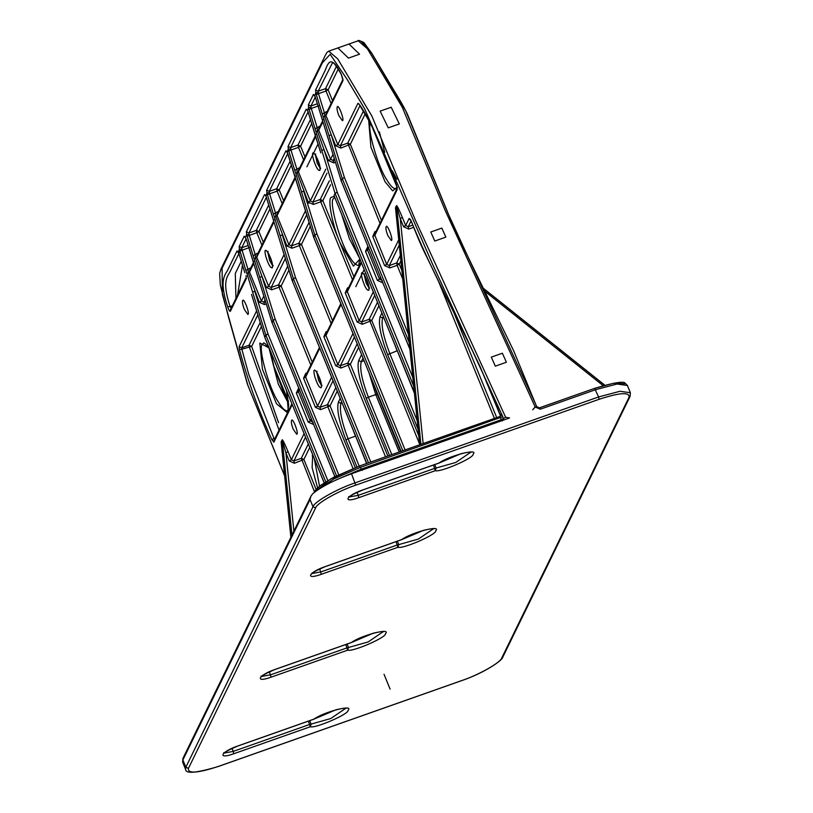 <?xml version="1.0" encoding="UTF-8"?>
<svg xmlns="http://www.w3.org/2000/svg" width="813" height="813" viewBox="0 0 813 813"><rect width="100%" height="100%" fill="white"/><g stroke="black" fill="none" stroke-linecap="round" stroke-linejoin="round"><path stroke-width="1.22" d="M331.104 103.505L326.003 91.015L318.472 93.668L324.428 112.875L324.661 116.371L331.176 134.684L344.427 177.498L408.4 334.245M361.734 41.93L371.551 53.038L405.799 110.975L447.76 212.793L535.879 404.701M358.198 40.772C357.659 39.939 359.519 40.498 363.797 42.459L371.785 53.252L391.825 86.818C399.478 99.216 404.65 108.292 407.333 114.033L454.741 229.551L513.633 350.728L536.722 406.764L539.304 407.933L594.689 388.34C613.754 382.608 623.937 380.931 625.258 383.319L627.412 385.474L617.037 384.021L595.624 389.681L540.32 409.203L535.218 407.039L532.698 409.813L535.147 406.866L445.29 210.709L402.303 107.306L367.415 48.79L358.208 40.772L337.923 47.926L348.482 58.109L359.549 54.197L348.99 44.034M257.812 314.844L241.705 347.852L249.073 345.251L251.664 346.419L278.585 422.709M242.467 265.251L237.548 295.119M338.188 69.196L328.117 89.816L325.535 88.647L318.157 91.249L315.576 90.08L315.83 92.753L318.29 92.58L318.472 93.668L316.308 94.704L322.253 113.911L327.283 111.33M337.923 47.926L328.706 51.178L337.72 58.892L371.826 115.944L415.372 220.099L505.645 417.282L509.578 417.963L351.521 473.735C334.295 480.056 321.399 486.682 312.812 493.623L310.993 496.052L310.038 499.507L313.005 506.773C314.001 501.936 337.222 488.765 355.22 482.82L598.592 396.947L594.618 388.421M293.229 429.203C291.43 424.498 290.932 421.459 291.735 420.097C293.249 418.4 299.143 434.488 296.715 434.223L293.229 429.203M244.317 309.357C242.528 304.651 242.03 301.623 242.823 300.251C244.347 298.554 250.241 314.641 247.813 314.377L244.317 309.357M387.801 235.506C386.002 230.801 385.504 227.762 386.307 226.4C387.821 224.693 393.716 240.79 391.287 240.516L387.801 235.506M338.889 115.659C337.1 110.954 336.602 107.916 337.395 106.554C338.919 104.857 344.814 120.944 342.385 120.68L338.889 115.659M359.549 104.826L359.153 104.166C372.13 121.869 384.224 155.222 396.348 184.663L396.419 184.836M395.474 207.762L395.667 209.144L396.673 206.106L400.27 218.656L402.374 217.457C399.142 209.703 397.201 205.74 396.541 205.567L395.474 207.762L419.671 444.772L395.606 208.545M411.236 221.146L411.165 220.973C439.792 290.678 472.383 341.968 500.249 415.219L500.33 416.175M315.881 491.204L333.716 478.999L360.566 467.292L502.8 416.663L432.78 264.652L364.661 108.8L347.06 79.308L330.169 54.308L322.365 62.835L222.091 268.219L222.396 294.57L247.853 385.281L284.621 475.737M281.135 441.947L281.328 443.339L282.335 440.29L285.922 452.851L288.036 451.652C284.804 443.888 282.863 439.924 282.202 439.762L281.135 441.947L290.912 537.251M271.857 439.64C258.382 409.996 247.569 379.935 239.398 349.458L241.837 349.234L248.798 374.519L273.971 438.441L271.857 439.64L273.869 442.181L273.91 440.646L291.897 403.807M239.611 252.121L230.333 271.125C227.406 277.03 221.664 280.698 230.099 306.603L227.66 306.816C219.225 280.963 224.408 275.82 227.599 270.272L237.03 250.953L238.819 253.483L238.28 251.867L239.418 249.245L238.331 252.152L237.03 250.953M266.39 197.285L248.971 232.965L246.38 231.807L246.664 234.591L245.475 237.152M410.433 219.449L411.154 221.085C417.211 235.689 419.193 241.878 427.15 257.772L479.761 365.85L500.229 415.321L500.778 414.122L502.8 416.663L503.43 420.118M314.519 718.794L314.001 719.099C323.615 711.975 354.387 703.987 348.055 710.257C349.62 713.743 315.474 728.651 310.261 726.761L233.717 753.763C216.969 759.85 220.923 751.771 237.457 746.11L313.818 719.159M261.41 326.45L251.664 346.419L241.837 349.234L241.705 347.852L239.113 346.694L239.398 349.458M249.601 247.498L242.071 250.16L248.016 269.367L248.26 272.863L246.918 273.564L265.912 335.19L264.774 337.314L265.851 335.027L268.026 333.991L327.832 480.554M266.227 303.95L264.459 304.58L259.286 302.243L248.26 272.863L249.54 271.999L249.581 270.465L253.382 262.69M310.82 365.057L279.042 287.202L271.674 289.804L266.501 287.477L261.979 276.4L259.814 277.436L253.067 255.628L255.231 254.591L255.475 258.087L261.979 276.4L275.231 319.214L338.696 474.711M282.213 203.636L277.121 191.146L269.591 193.799L275.536 213.006L275.77 216.502L274.428 217.203L293.432 278.829L292.345 281.125L273.259 219.601L274.113 219.896L273.259 219.601L272.355 216.41M331.125 323.472L299.347 245.617L291.979 248.219L286.806 245.892L275.77 216.502L277.06 215.638L277.101 214.104L295.058 177.325M335.423 162.234L333.645 162.864L328.482 160.527L323.96 149.46L321.796 150.496L315.048 128.688L317.212 127.651L317.446 131.137L323.96 149.46L337.212 192.275L412.791 377.466M303.584 159.856L298.493 147.366L290.963 150.029L296.908 169.236L297.141 172.722L295.8 173.423L314.804 235.048L313.737 237.244L287.721 153.251L285.922 150.822L287.202 152.001M352.496 279.702L320.718 201.848L313.351 204.449L308.178 202.112L297.141 172.722L298.432 171.868L298.473 170.334L315.363 135.741M321.186 116.107L327.924 138.017L315.241 96.889L313.432 94.46L314.722 95.639M322.253 113.911L329.011 135.72L331.176 134.684L335.698 145.761L340.86 148.088L340.393 145.72L359.946 105.67M313.97 130.873L308.025 111.666L314.936 134.247L315.79 134.531L314.936 134.247L320.779 152.864M295.8 173.423L294.743 170.273L299.763 167.691M274.428 217.203L273.371 214.043L278.392 211.471M252 257.823L258.737 279.733L246.044 238.616L244.246 236.177L246.044 238.616M246.918 273.564L245.851 270.404L250.871 267.823M244.784 272.589L238.839 253.382M316.308 94.704L315.83 92.753L314.733 95.66L315.861 92.967L318.32 92.773M308.025 111.666L307.466 110.151L308.645 107.743L309.092 109.481L311.267 108.444L311.105 107.55L308.615 107.529L307.538 110.466L306.227 109.237L307.7 110.7M287.396 152.285L288.341 149.328L288.798 151.066L290.963 150.029L290.81 149.135L288.31 149.114L287.111 151.777M272.294 216.238L265.8 195.506L266.969 193.098L267.416 194.835L269.591 193.799L269.438 192.905L266.938 192.884L266.024 196.055M287.761 153.515L269.266 191.38L269.438 192.905M239.906 251.197L242.071 250.16L241.918 249.266L239.449 249.459L245.851 270.404M246.085 238.87L241.756 247.741L241.918 249.266M261.908 245.221L256.817 232.731L249.286 235.384L249.113 234.398L246.664 234.591L253.067 255.628M315.271 97.154L310.942 106.025L311.105 107.55M308.066 111.93L290.637 147.61L290.81 149.135M251.593 294.58L264.835 337.486L324.204 482.831M246.603 276.247L245.739 275.963L246.603 276.247M244.835 272.772L238.89 253.565M409.264 342.73L342.314 178.697L344.427 177.498L342.263 178.535L341.175 180.821L327.944 137.915M323.32 117.072L325.952 115.507L325.993 113.972L342.944 79.369L341.247 74.166C330.403 52.896 327.781 64.268 324.997 70.782L315.576 90.08M327.995 138.088L341.236 180.994L409.915 349.133M323.005 119.755L322.141 119.47L323.005 119.755M321.247 116.279L315.241 96.889M315.302 97.072L314.631 95.416M316.105 131.838L318.737 130.283L318.777 128.749L322.578 120.974M311.074 107.357L308.615 107.529L308.361 104.857L313.432 94.46M307.538 110.466L308.086 111.848M320.729 152.681L314.031 131.056M414.305 392.354L334.102 195.831M290.769 148.942L288.31 149.114L288.056 146.442L306.227 109.237M405.087 449.914L316.907 233.859L303.656 191.045L301.491 192.081M295.495 176.116L294.631 175.832L295.495 176.116M287.223 152.031L313.716 237.345L401.094 451.327M269.398 192.722L266.938 192.884L266.684 190.222L285.922 150.822M366.795 463.42L292.365 281.013L293.371 278.666L295.536 277.629L282.284 234.815L280.119 235.851M264.55 194.592L265.861 195.821L264.55 194.592L246.38 231.807M272.131 322.771L273.066 320.251L275.231 319.214L273.127 320.413L272.06 322.598L258.747 279.631M254.123 258.788L256.756 257.223L256.796 255.689L273.686 221.106M257.863 254.754L256.847 253.493L255.231 254.591L249.286 235.384L247.122 236.42M241.878 249.073L239.418 249.245L239.164 246.573L244.246 236.177M325.759 481.835L265.912 335.19L268.026 333.991L254.774 291.176L252.599 292.213M334.865 476.642L272.06 322.598L334.905 476.621M258.798 279.814L272.05 322.619M253.819 261.481L252.955 261.186L253.819 261.481M252.05 257.995L246.105 238.788M292.436 281.186L366.754 463.44M535.218 407.039L536.722 406.764M256.847 253.493L258.087 253.056M318.798 105.781L311.267 108.444L317.212 127.651L320.068 126.106M401.927 270.678L399.254 264.134L400.921 260.729M400.585 451.5L377.334 394.376L400.636 451.489M373.33 383.411L377.242 394.315M387.811 456.012L350.362 364.265L358.614 347.364M389.518 455.402L366.257 398.39C359.376 380.311 356.846 367.71 358.675 360.586L361.582 354.631M355.251 467.556L330.068 405.85L337.243 391.134M356.948 466.926L345.952 439.975C339.072 421.896 336.541 409.295 338.371 402.171L340.21 398.4M316.094 489.396L303.879 459.467L309.723 447.496M317.588 487.891L312.131 467.678L312.69 454.762M346.551 226.461L355.901 249.367M270.516 351.409L273.514 365.413L288.534 401.439M483.268 288.341L604.679 385.189M379.397 131.95L384.752 152.275M392.293 170.771L396.998 179.287M484.609 291.095L603.114 385.626M359.722 258.727L358.787 265.404C356.074 265.526 352.903 262.477 349.295 256.237C340.291 243.615 328.645 201.329 333.452 198.677L334.682 197.376M341.816 214.845L349.356 238.605L359.244 257.579M287.731 410.951C285.007 411.073 281.847 408.024 278.239 401.785C269.225 389.163 257.579 346.877 262.396 344.224L263.707 342.883L265.089 343.594L269.316 348.472M268.951 347.944L278.3 384.153L288.625 403.726M316.714 371.876L318.584 380.403L321.287 385.098M364.234 274.642L366.135 283.005L368.838 287.7M315.353 154.643L317.222 163.159L319.936 167.854M267.772 252.193L269.672 260.556L272.375 265.251M383.065 631.752L368.157 641.945L348.513 647.494L347.11 644.059M345.84 644.506L347.659 650.156L271.115 677.168C254.378 683.245 258.321 675.166 274.855 669.505L351.399 642.494C361.013 635.37 391.785 627.382 385.453 633.652C387.018 637.138 352.872 652.046 347.659 650.156L348.513 647.494L347.181 647.798L270.648 674.8L261.573 676.457M271.115 677.168L269.408 671.751M433.288 528.877L418.38 539.07L398.736 544.619L397.333 541.194M396.073 541.641L397.882 547.291L321.348 574.293C304.601 580.38 308.544 572.291 325.088 566.631L401.622 539.629C411.236 532.505 442.008 524.507 435.677 530.787C437.242 534.273 403.096 549.182 397.882 547.291L398.736 544.619L397.415 544.923L320.871 571.935L311.796 573.582M321.348 574.293L319.631 568.887M396.957 186.624L396.185 188.799C393.472 188.921 390.311 185.872 386.703 179.632C378.452 168.037 366.795 128.515 370.464 123.149M383.563 153.464L390.27 169.917M624.374 383.797L613.774 383.208L594.801 388.35M310.038 499.507L182.874 759.962L185.842 767.228L313.005 506.773L315.596 507.932C316.542 503.338 338.594 490.828 355.698 485.178L599.069 399.315L598.592 396.947L620.004 391.277L630.37 392.74L627.412 385.474M399.325 123.932L391.195 107.235L380.138 111.137L388.258 127.834L399.325 123.932M441.835 228.097L445.849 237.122L434.792 241.024L430.768 232L441.835 228.097M506.387 362.242L502.373 353.218L491.306 357.12L495.33 366.145L506.387 362.242M313.523 424.366L312.893 422.059L310.302 420.89L311.288 418.878M299.438 389.823L298.452 391.836L296.339 393.035L298.706 388.045M313.361 424.416L308.198 422.089L310.302 420.89L298.452 391.836L299.113 389.041M265.526 301.674L263.981 302.212L265.028 300.068M264.459 304.58L263.981 302.212L261.4 301.054L263.808 296.125M253.666 263.564L249.54 271.999L261.4 301.054L259.286 302.243M353.005 468.43L327.954 407.049L327.476 404.681L335.81 387.618M319.733 348.238L305.658 377.069L317.517 406.114L320.098 407.283L320.576 409.65L330.068 405.85L327.476 404.681L320.098 407.283L333.025 380.809M320.576 409.65L315.403 407.313L317.517 406.114L331.592 377.293M321.247 387.608C323.289 380.84 310.363 359.183 314.885 376.947C317.426 384.681 319.539 388.228 321.247 387.608M312.233 362.161L281.156 286.003L288.92 270.089M271.674 289.804L271.196 287.436L278.574 284.835L281.156 286.003L279.042 287.202L278.574 284.835L287.7 266.136M273.961 221.979L256.756 257.223L268.615 286.278L271.196 287.436L285.333 258.483M266.501 287.477L268.615 286.278L284.113 254.54M272.335 267.762C274.388 260.993 261.461 239.337 265.983 257.111C268.514 264.835 270.638 268.381 272.335 267.762M385.535 456.815L348.259 365.464L347.781 363.096L357.181 343.848M340.881 368.065L340.403 365.698L337.822 364.529L335.708 365.728L340.881 368.065L350.362 364.265L347.781 363.096L340.403 365.698L354.397 337.039M352.964 333.513L337.822 364.529L325.962 335.484L326.013 333.95L340.789 303.676M341.104 304.469L325.962 335.484L323.859 336.673L326.064 331.745L327.293 331.308M332.537 320.576L301.46 244.418L310.302 226.319M306.704 214.713L291.501 245.851L298.879 243.25L301.46 244.418L299.347 245.617L298.879 243.25L309.072 222.366M291.979 248.219L291.501 245.851L288.92 244.693L277.06 215.638L295.332 178.199M286.806 245.892L288.92 244.693L305.485 210.76M353.909 276.806L322.832 200.648L320.718 201.848L320.251 199.48L312.873 202.081L310.292 200.913L298.432 171.868L315.637 136.614M308.178 202.112L310.292 200.913L325.789 169.175M319.885 170.364C321.938 163.606 309.011 141.95 313.533 159.714C316.074 167.437 318.188 170.984 319.885 170.364M330.596 184.734L322.832 200.648L320.251 199.48L329.377 180.781M313.351 204.449L312.873 202.081L327.009 173.128M359.864 259.093L353.452 266.125L339.875 242.406C332.68 225.801 327.73 201.116 330.871 197.508L334.245 196.309M364.143 269.581L355.82 286.643M419.569 444.061L369.153 319.326L361.775 321.928L359.194 320.759L347.334 291.704L347.385 290.18L361.094 262.091M418.705 435.575L371.734 320.485L362.252 324.285L357.08 321.958L359.194 320.759L373.269 291.928M361.409 262.884L347.334 291.704L345.23 292.904L347.436 287.975L348.665 287.538M368.797 290.211C370.85 283.442 357.923 261.786 362.435 279.56C364.976 287.284 367.1 290.83 368.797 290.211M317.995 144.084L306.908 166.797M378.919 305.779L371.734 320.485L369.153 319.326L377.486 302.263M362.252 324.285L361.775 321.928L374.702 295.454M368.624 248.107L367.639 250.119L368.309 247.325M382.72 282.65L382.08 280.343L379.498 279.174L367.639 250.119L365.535 251.319L367.903 246.329M382.557 282.7L377.384 280.373L379.498 279.174L380.484 277.162M334.712 159.958L333.178 160.496L334.224 158.352M333.645 162.864L333.178 160.496L330.586 159.328L332.995 154.399M322.852 121.848L318.737 130.283L330.586 159.328L328.482 160.527M311.653 123.535L300.597 146.167L298.015 145.009L290.637 147.61L288.056 146.442M313.625 152.834L312.659 154.816M305.007 156.96L300.597 146.167L298.493 147.366L298.015 145.009L310.434 119.582M291.349 165.12L279.225 189.947L276.644 188.779L269.266 191.38L266.684 190.222M283.635 200.73L279.225 189.947L277.121 191.146L276.644 188.779L290.129 161.167M269.977 208.89L258.93 231.532L256.339 230.364L248.971 232.965L249.113 234.398M263.331 242.315L258.93 231.532L256.817 232.731L256.339 230.364L268.757 204.937M315.403 407.313L303.554 378.258L305.759 373.33L306.999 372.893M287.528 412.77L276.532 403.817L262.457 369.315L259.814 343.056L269.113 347.964M286.623 390.87L288.32 411.134M345.657 708.357L330.749 718.55L311.115 724.098L309.712 720.664M308.442 721.111L310.261 726.761L311.115 724.098L309.783 724.403L233.24 751.405L232 748.356M233.717 753.763L233.24 751.405L224.164 753.051M315.596 507.932L188.423 768.387C187.59 773.874 197.579 773.214 218.382 766.425L461.571 680.623M599.069 399.315C619.872 392.516 629.851 391.866 629.018 397.344L501.855 657.798C500.91 662.392 478.857 674.912 461.754 680.562M439.548 462.709L439.03 463.024C448.644 455.9 479.416 447.912 473.085 454.182C474.65 457.668 440.494 472.577 435.29 470.686L358.746 497.688C341.999 503.775 345.942 495.696 362.486 490.026L438.847 463.085M397.161 187.173L392.618 190.882L384.996 181.665L370.921 147.163L368.665 120.263M381.429 220.445L350.352 144.287L365.037 114.196M332.517 100.599L328.117 89.816L326.003 91.015L325.535 88.647L336.389 66.422M351.521 473.735L355.698 485.178M182.63 762.096L182.925 758.427L182.63 762.096L185.588 769.362L185.842 767.228L188.423 768.387M308.198 422.089L296.339 393.035M336.531 475.788L273.127 320.413L259.814 277.436M368.513 462.821L293.432 278.829L295.536 277.629L370.789 462.018M335.708 365.728L323.859 336.673M402.811 450.717L314.804 235.048L316.907 233.859L314.743 234.896L313.737 237.244M357.08 321.958L345.23 292.904M381.886 313.046L380.047 316.806C378.218 323.94 380.748 336.541 387.628 354.61L418.055 429.173M413.654 385.951L335.108 193.464L334.031 195.659L335.047 193.311L337.212 192.275L335.047 193.311L321.796 150.496M377.384 280.373L365.535 251.319M380.006 223.341L347.761 143.118L340.393 145.72L337.802 144.562L325.952 115.507L343.005 80.558L341.247 74.166M340.86 148.088L350.352 144.287L347.761 143.118L363.309 111.29M332.578 62.56L318.157 91.249L318.635 93.617M317.324 103.769L310.942 106.025L308.361 104.857M248.138 245.485L241.756 247.741L239.164 246.573M235.943 298.422L235.292 273.483L241.237 261.298M232.325 305.82L230.099 306.603L231.451 308.849M279.032 430.179L249.215 346.633L249.073 345.251L260.18 322.497M275.201 438.004L273.971 438.441L274.977 439.711M314.621 492.15L301.298 458.308L293.92 460.91L305.515 437.17M294.397 463.268L293.92 460.91L291.339 459.741L289.225 460.941L294.397 463.268L303.879 459.467L301.298 458.308L308.29 443.979M293.889 531.143L285.922 452.851L289.225 460.941M291.979 535.066L282.202 439.762M314.946 491.895L330.444 479.111L359.559 466.032L361.307 469.111L501.428 419.671L502.434 420.941M313.909 492.708L316.115 489.365L320.546 485.422L333.716 477.241L359.631 465.951L499.68 416.591L501.428 419.671L505.645 417.282M362.313 470.381L361.307 469.111L335.972 480.016M402.791 279.164L397.14 265.323L389.773 267.924L384.6 265.597L372.74 236.542L374.945 231.614L376.185 231.177M496.702 417.587L453.939 312.792M335.698 145.761L337.802 144.562L357.954 103.292L359.244 104.481M359.153 104.166L357.954 103.292M397.232 188.138L396.348 184.663M397.293 189.388L374.854 235.343L374.895 233.819L397.333 187.854L371.206 124.643L359.173 104.267M400.372 255.384L396.673 262.965L399.254 264.134L397.14 265.323L396.673 262.965L389.295 265.566L386.714 264.398L374.854 235.343L372.74 236.542M384.6 265.597L386.714 264.398L398.776 239.693M413.705 227.325L408.736 229.083L403.563 226.746L405.677 225.547L402.374 217.457M408.736 229.083L408.268 226.715L405.677 225.547L409.152 218.443L410.545 219.652M411.165 220.973L409.152 218.443M304.072 433.654L291.339 459.741L288.036 451.652M292.223 404.6L273.869 442.181M239.113 346.694L256.593 310.891M246.451 278.331L230.343 311.318L230.384 309.794L246.166 277.457M227.66 306.816C228.727 310.078 229.622 311.582 230.343 311.318M411.093 220.923L408.268 226.715L412.801 225.12M389.773 267.924L389.295 265.566L399.315 245.038M470.686 452.272L455.778 462.465L436.134 468.024L434.731 464.589M433.471 465.036L435.29 470.686L436.134 468.024L434.813 468.318L358.269 495.33L357.029 492.282M358.746 497.688L358.269 495.33L349.194 496.977M420.91 444.335L396.541 205.567M403.563 226.746L400.27 218.656L423.146 443.542M494.426 418.39L437.861 279.774M319.539 486.215L314.275 458.634M383.319 316.562L382.628 317.974L380.047 316.806M383.736 317.578L382.628 317.974C380.921 324.651 383.289 336.47 389.742 353.421L417.191 420.687M394.732 344.529L397.11 350.82L387.628 354.61M397.272 350.759L414.386 393.146M353.055 429.894L355.433 436.175L348.066 438.776C341.612 421.825 339.245 410.016 340.952 403.329L341.643 401.917M342.06 402.943L340.952 403.329L338.371 402.171M366.592 463.501L355.596 436.114M359.214 466.103L348.066 438.776L345.952 439.975M369.061 372.964L375.738 394.59L368.37 397.191C361.917 380.24 359.549 368.431 361.257 361.744L363.015 358.147M364.082 360.748L361.257 361.744L358.675 360.586M399.173 451.998L375.738 394.59L377.313 394.488M391.795 454.599L368.37 397.191L366.257 398.39M359.631 465.951L499.68 416.591M500.778 414.122L500.737 415.656L499.843 416.52M402.15 539.314L401.449 539.69M351.917 642.189L351.226 642.565M313.605 457.008L312.192 455.788M368.746 247.66L367.74 246.39M250.648 269.53L249.642 268.26M278.158 213.169L277.152 211.908M319.834 127.814L318.828 126.543M299.53 169.399L298.523 168.128M299.55 389.376L298.544 388.106M303.554 378.258L305.658 377.069L305.708 375.535L319.418 347.456M306.765 374.6L305.759 373.33M327.07 333.015L326.064 331.745M348.442 289.245L347.436 287.975M500.005 417.15L500.3 415.382M375.962 232.884L374.945 231.614M341.592 74.786L341.369 74.542C340.261 72.55 334.753 63.333 333.513 63.129L332.71 62.52M343.005 80.558L342.944 79.318M327.05 113.037L326.043 111.767M630.37 392.74L630.075 396.409L629.018 397.344M501.855 657.798L502.912 656.863C502.241 661.203 481.774 673.916 461.672 680.633L218.311 766.496C196.472 773.041 185.567 773.996 185.588 769.362M341.247 180.882L342.263 178.535L329.011 135.72M309.092 109.481L315.048 128.688M288.798 151.066L294.743 170.273M267.416 194.835L273.371 214.043M264.845 337.375L251.532 294.408M264.916 337.547L324.163 482.861M341.318 181.055L409.925 349.316M414.325 392.547L334.031 195.669M313.808 237.416L401.043 451.337M292.355 281.034L265.861 195.821M540.32 409.203L539.385 407.852L536.732 406.663M499.751 416.51L500.737 415.656M433.217 528.552L433.542 528.958C432.099 529.354 436.551 527.434 423.563 530.31L401.551 539.7L325.007 566.712C315.424 570.929 310.871 573.389 311.369 574.08M261.115 676.06L261.146 676.955C260.973 676.05 265.526 673.591 274.784 669.577L351.328 642.575L373.33 633.175C386.317 630.299 381.876 632.219 383.319 631.823L382.994 631.416M223.707 752.665L223.748 753.56C223.575 752.655 228.118 750.196 237.386 746.182L313.93 719.18M313.93 719.17L335.932 709.779C348.919 706.904 344.478 708.824 345.911 708.428L345.596 708.021M348.736 496.591L348.767 497.475C348.604 496.58 353.147 494.121 362.415 490.107L438.949 463.095L460.961 453.705C473.949 450.829 469.508 452.75 470.94 452.353L470.625 451.947M286.471 390.504L288.686 404.996L287.741 410.941M373.563 384L377.334 394.376M390.108 689.15L384.031 674.272M346.805 227.091L355.596 248.636M270.648 351.734L273.961 366.795L283.544 392.191L288.381 401.022M268.178 251.451L267.091 251.4L268.757 253.829C272.03 262.447 273.229 266.603 272.345 266.298L273.168 265.577M315.739 154.053L314.641 154.003L316.308 156.431C319.59 165.049 320.779 169.206 319.905 168.901L320.718 168.179M317.09 371.297L316.003 371.246L317.67 373.675C320.942 382.283 322.141 386.439 321.257 386.145L322.07 385.413M364.641 273.9L363.553 273.849L365.22 276.278C368.492 284.885 369.691 289.042 368.807 288.747L369.62 288.015M309.194 203.087L307.588 202.844M630.075 396.409L502.912 656.863M328.696 51.189L327.06 52.276L325.342 55.294L220.882 269.235L219.652 273.463L220.333 285.068L228.402 316.735L247.406 384.153L284.641 475.92M281.268 442.739L290.891 537.291M182.925 758.427L311.023 496.062M539.385 407.852L594.689 388.34M604.781 385.159L483.176 288.148"/></g></svg>
